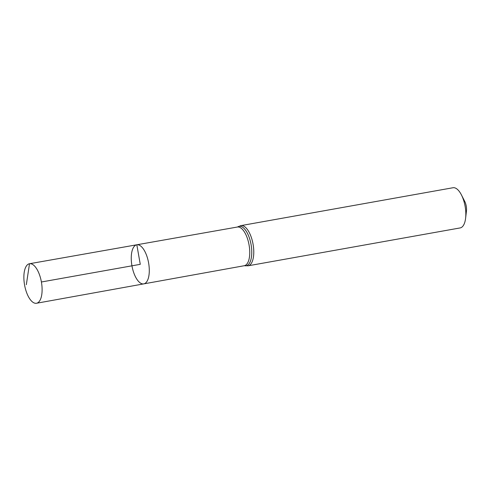 <?xml version="1.0" encoding="UTF-8"?>
<svg xmlns="http://www.w3.org/2000/svg" width="491" height="491" viewBox="0 0 491 491"><rect width="100%" height="100%" fill="white"/><g stroke="black" fill="none" stroke-linecap="round" stroke-linejoin="round"><path stroke-width="0.74" d="M465.609 218.231A20.413 8.691 -100.1 0 0 461.448 194.952L464.719 201.371A8.507 3.621 -100.1 0 1 466.45 211.075L465.609 218.231A20.413 8.691 -100.1 0 1 460.147 227.928L248.096 265.809L244.285 265.717A19.652 8.365 -100.1 0 0 249.066 244.941A19.652 8.365 -100.1 0 0 237.411 227.02A19.652 8.365 -100.1 0 0 237.374 227.026L136.786 244.788A19.855 8.451 79.9 0 1 136.823 244.782A19.855 8.451 79.9 0 1 148.601 262.888A19.855 8.451 79.9 0 1 143.771 283.878A19.855 8.451 79.9 0 1 131.95 265.821A19.855 8.451 79.9 0 1 136.786 244.788A19.855 8.451 79.9 0 1 136.823 244.782A19.855 8.451 79.9 0 1 148.601 262.888A19.855 8.451 79.9 0 1 143.771 283.878L36.524 303.254A20.07 8.543 79.9 0 1 36.475 303.266A20.07 8.543 79.9 0 1 24.562 284.94A20.07 8.543 79.9 0 1 29.466 263.741A20.07 8.543 79.9 0 1 29.503 263.735A20.07 8.543 79.9 0 1 41.41 282.037A20.07 8.543 79.9 0 1 36.524 303.254M461.448 194.952A20.413 8.691 -100.1 0 0 453.009 187.734A20.413 8.691 -100.1 0 0 452.966 187.746L240.915 225.621L237.374 227.026M41.397 281.994L140.273 264.336L136.823 244.782L29.503 263.735L26.336 284.688M248.096 265.809A20.413 8.691 -100.1 0 0 253.074 244.242A20.413 8.691 -100.1 0 0 240.964 225.615A20.413 8.691 -100.1 0 0 240.915 225.621M244.628 265.711A20.033 8.531 -100.1 0 0 251.355 246.378A20.033 8.531 -100.1 0 0 239.191 226.314A20.033 8.531 -100.1 0 0 237.699 226.916M244.285 265.717L143.771 283.878M136.786 244.788L29.466 263.741"/></g></svg>
